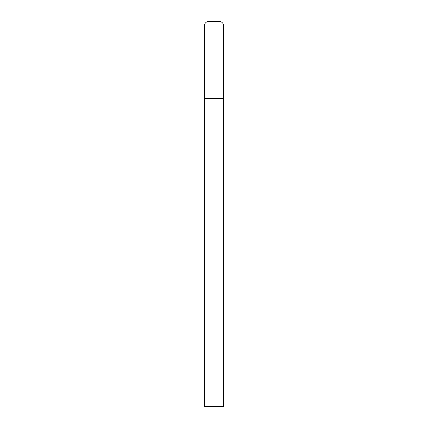 <?xml version="1.0" encoding="UTF-8"?>
<svg xmlns="http://www.w3.org/2000/svg" width="428" height="428" viewBox="0 0 428 428"><rect width="100%" height="100%" fill="white"/><g stroke="black" fill="none" stroke-linecap="round" stroke-linejoin="round"><path stroke-width="0.64" d="M204.37 26.022L204.37 406.6L223.63 406.6L223.63 98.44L204.37 98.44L223.63 98.44L223.63 26.022A4.622 4.622 0 0 0 219.008 21.4L208.992 21.4A4.622 4.622 0 0 0 204.37 26.022L223.63 26.022"/></g></svg>
